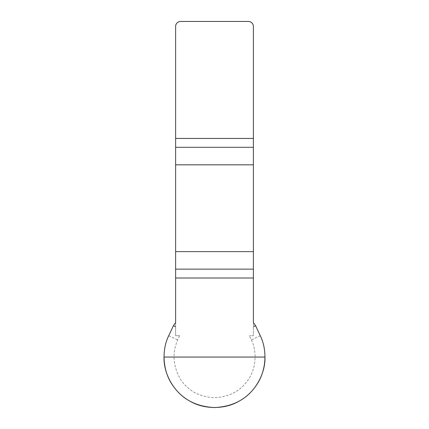 <?xml version="1.0" encoding="UTF-8"?>
<svg xmlns="http://www.w3.org/2000/svg" width="429" height="429" viewBox="0 0 429 429"><rect width="100%" height="100%" fill="white"/><g stroke="black" fill="none" stroke-linecap="round" stroke-linejoin="round"><path stroke-width="0.32" stroke-dasharray="2.15 1.61" d="M173.354 325.826L175.617 327.134L175.617 335.714L179.601 335.714L175.617 335.714L175.617 26.469A5.019 5.019 0 0 1 180.63 21.45L248.37 21.45A5.019 5.019 0 0 1 253.383 26.469L253.383 335.714L249.399 335.714L253.383 335.714L253.383 322.528M175.617 327.134L175.617 322.528M260.258 335.714L251.34 339.87L249.399 335.714M251.34 339.87C257.073 351.228 256.333 367.733 248.568 379.22C240.883 390.846 229.531 397.007 214.5 397.694C199.485 397.029 188.133 390.867 180.432 379.22C173.01 366.146 172.088 353.029 177.66 339.87L179.601 335.714M255.646 325.826L253.383 327.134M255.427 325.45L253.383 326.63M173.573 325.45L175.617 326.63M168.742 335.714L177.66 339.87"/><path stroke-width="0.64" d="M175.617 278.008L175.617 322.528L173.354 325.826L168.742 335.714C161.62 349.817 162.537 370.324 172.185 384.588C181.724 399.029 195.833 406.681 214.5 407.539C233.151 406.708 247.254 399.056 256.815 384.588C266.554 370.055 267.331 350.032 260.258 335.714L255.646 325.826L253.383 322.528L253.383 251.625L175.617 251.625L175.617 278.008L253.383 278.008M175.617 164.822L253.383 164.822L253.383 26.469A5.019 5.019 0 0 0 248.37 21.45L180.63 21.45A5.019 5.019 0 0 0 175.617 26.469L175.617 251.625M253.383 164.822L253.383 251.625M264.988 357.051C265.449 374.147 254.778 392.626 239.741 400.772C225.171 409.722 203.829 409.722 189.259 400.772C174.222 392.626 163.551 374.147 164.012 357.051L264.988 357.051M253.383 147.303L175.617 147.303M175.617 138.433L253.383 138.433M175.617 269.139L253.383 269.139"/></g></svg>
